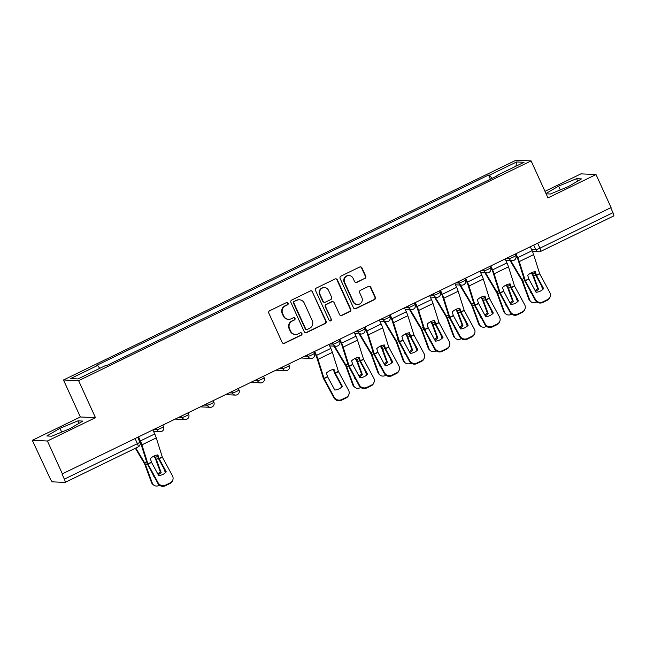 <?xml version="1.0" encoding="UTF-8"?>
<svg xmlns="http://www.w3.org/2000/svg" width="646" height="646" viewBox="0 0 646 646"><rect width="100%" height="100%" fill="white"/><g stroke="black" fill="none" stroke-linecap="round" stroke-linejoin="round"><path stroke-width="0.97" d="M288.108 303.176A1.26 1.227 92.6 0 0 286.477 302.57L269.657 310.742A1.801 1.744 92.6 0 0 268.817 313.14L282.173 342.453A1.801 1.744 92.6 0 0 284.498 343.309L301.319 335.145A1.26 1.227 92.6 0 0 300.858 332.738A1.26 1.227 92.6 0 0 300.277 332.86L298.105 333.917A5.766 5.596 92.6 0 1 290.668 331.164L289.553 328.725A5.766 5.596 92.6 0 1 292.242 321.054L294.415 319.996A1.26 1.227 92.6 0 0 293.954 317.598A1.26 1.227 92.6 0 0 293.381 317.719L291.201 318.777A5.766 5.596 92.6 0 1 283.764 316.023L282.649 313.576A5.766 5.596 92.6 0 1 285.338 305.913L287.518 304.855A1.26 1.227 92.6 0 0 288.108 303.176M288.568 319.318L288.124 319.302A5.766 5.596 92.6 0 1 283.319 316.007L282.205 313.56A5.766 5.596 92.6 0 1 284.902 305.889L287.074 304.831A1.26 1.227 92.6 0 0 286.832 302.465M283.457 343.454A1.801 1.744 92.6 0 0 284.062 343.292L300.883 335.121A1.26 1.227 92.6 0 0 300.632 332.755M295.464 334.466L295.028 334.442A5.766 5.596 92.6 0 1 290.224 331.148L289.109 328.701A5.766 5.596 92.6 0 1 291.798 321.03L293.978 319.98A1.26 1.227 92.6 0 0 293.736 317.606M364.877 278.515A1.801 1.744 92.6 0 0 365.725 276.117L361.97 267.896A1.801 1.744 92.6 0 0 359.644 267.032L340.967 276.108A1.801 1.744 92.6 0 0 340.127 278.507L353.483 307.819A1.801 1.744 92.6 0 0 355.809 308.675L374.494 299.607A1.801 1.744 92.6 0 0 375.334 297.208L370.804 287.276A1.801 1.744 92.6 0 0 368.478 286.412L360.484 290.296A1.801 1.744 92.6 0 0 359.644 292.695L361.889 297.62A4.821 4.675 92.6 0 1 357.44 304.484A4.821 4.675 92.6 0 1 353.419 301.73L344.625 282.431A4.821 4.675 92.6 0 1 349.082 275.567A4.821 4.675 92.6 0 1 353.096 278.321L354.565 281.535A1.801 1.744 92.6 0 0 356.883 282.399L364.441 278.499A1.801 1.744 92.6 0 0 365.281 276.1L361.534 267.872A1.801 1.744 92.6 0 0 360.25 266.871M95.463 417.663L80.354 416.977L32.3 440.322L47.4 441.008L95.463 417.663L78.602 380.672L531.109 160.894L547.97 197.886L596.032 174.549L611.076 207.56L62.008 474.002L64.35 479.146L137.404 443.665A3.666 0.412 -24.5 0 0 139.859 442.098L137.743 437.447M47.4 441.008L62.444 474.019M312.745 291.806A1.801 1.744 92.6 0 0 310.419 290.942L291.742 300.019A1.801 1.744 92.6 0 0 290.902 302.417L304.258 331.721A1.801 1.744 92.6 0 0 306.584 332.585L325.261 323.509A1.801 1.744 92.6 0 0 326.101 321.119L312.301 291.782A1.801 1.744 92.6 0 0 311.025 290.781M316.354 288.059L335.032 278.991A1.801 1.744 92.6 0 1 337.357 279.847L350.713 309.159A1.801 1.744 92.6 0 1 349.874 311.558L341.879 315.442A1.801 1.744 92.6 0 1 339.554 314.578L334.144 302.691A1.801 1.744 92.6 0 0 331.818 301.835L326.513 304.411A1.801 1.744 92.6 0 0 325.673 306.81L331.309 319.181A1.26 1.227 92.6 0 1 330.146 320.981A1.26 1.227 92.6 0 1 329.097 320.263L315.514 290.458A1.801 1.744 92.6 0 1 316.354 288.059M32.3 440.322L50.13 478.5A3.666 0.783 -115.9 0 0 52.52 481.851L64.98 482.425A3.666 0.783 -115.9 0 0 65.076 482.4A3.666 0.783 -115.9 0 0 64.35 479.146M80.354 416.977L63.494 379.985L516.009 160.208L531.109 160.894M596.032 174.549L580.924 173.863L544.982 191.321M610.72 207.737L612.981 212.687A3.666 0.783 64.1 0 1 613.7 215.95A3.666 0.783 64.1 0 1 613.611 215.966M491.913 178.433L489.547 175.106L516.638 161.952L524.035 162.283L496.944 175.446L497.977 175.494L106.097 365.814L105.064 365.773L77.972 378.927L70.576 378.596L97.667 365.434L99.75 368.349M489.547 175.106L488.513 175.058L96.634 365.386L97.667 365.434M78.602 380.672L63.494 379.985M77.956 420.853L59.941 428.298L46.835 435.969L51.737 436.195L69.752 428.75L82.866 421.079L77.956 420.853L79.07 423.3M546.12 193.824L550.376 194.018L568.391 186.565L581.497 178.902L576.587 178.676L558.572 186.121L545.967 193.501M490.387 179.176L488.513 175.058M496.944 175.446L497.04 175.946M515.912 166.232L516.638 161.952M61.669 432.085L59.941 428.298M560.3 189.908L558.572 186.121M577.702 181.122L576.587 178.676M305.542 332.73A1.801 1.744 92.6 0 0 306.139 332.561L324.825 323.493A1.801 1.744 92.6 0 0 325.665 321.094L312.301 291.782M294.519 301.448A1.26 1.227 92.6 0 0 293.93 303.127L305.655 328.854A1.26 1.227 92.6 0 0 307.286 329.46L309.579 328.346A5.766 5.596 92.6 0 0 312.268 320.674L304.258 303.087A5.766 5.596 92.6 0 0 296.813 300.333L294.083 301.432A1.26 1.227 92.6 0 0 293.494 303.111L293.93 303.127M306.705 329.581L306.269 329.557A1.26 1.227 92.6 0 1 305.219 328.838L293.494 303.111M299.453 299.792L299.009 299.768A5.766 5.596 92.6 0 0 296.377 300.317L296.813 300.333M294.083 301.432L296.377 300.317M340.838 315.587A1.801 1.744 92.6 0 0 341.443 315.418L349.438 311.542A1.801 1.744 92.6 0 0 350.277 309.143L336.921 279.831A1.801 1.744 92.6 0 0 335.637 278.822M332.642 301.666L332.197 301.642A1.801 1.744 92.6 0 0 331.374 301.811L326.069 304.387A1.801 1.744 92.6 0 0 325.229 306.785L331.309 319.181M329.928 320.949A1.26 1.227 92.6 0 0 330.873 319.164M328.515 290.361A4.821 4.675 92.6 0 0 324.502 287.599A4.821 4.675 92.6 0 0 320.053 294.471L323.145 301.27A1.801 1.744 92.6 0 0 325.471 302.126L330.776 299.55A1.801 1.744 92.6 0 0 331.616 297.16L328.515 290.361M324.502 287.599L324.066 287.583A4.821 4.675 92.6 0 0 319.608 294.455L320.053 294.471M324.647 302.304L324.211 302.28A1.801 1.744 92.6 0 1 322.709 301.246L319.608 294.455M355.841 282.544A1.801 1.744 92.6 0 0 356.447 282.375L364.441 278.499M349.082 275.567L348.638 275.543A4.821 4.675 92.6 0 0 344.189 282.415L344.625 282.431M357.44 304.484L356.996 304.468A4.821 4.675 92.6 0 1 352.982 301.714L344.189 282.415M354.767 308.82A1.801 1.744 92.6 0 0 355.373 308.659L374.05 299.582A1.801 1.744 92.6 0 0 374.89 297.184L370.368 287.252A1.801 1.744 92.6 0 0 369.084 286.243M135.345 448.276L144.607 463.868L151.455 482.441L152.311 483.151A5.507 4.869 129.7 0 0 153.635 485.041A5.507 4.869 129.7 0 0 158.884 485.501L159.457 485.219M135.83 448.041L144.559 462.706A2.754 0.581 64.1 0 1 145.18 463.893A2.754 0.581 64.1 0 1 145.503 464.676L152.311 483.151M153.91 456.092A11.378 9.109 137.2 0 0 150.332 458.603L151.552 462.399L158.682 475.553A11.378 10.877 -160.7 0 0 166.264 471.871L159.077 458.612L157.907 454.921A11.378 9.109 137.2 0 0 153.91 456.092L155.411 458.62L160.265 471.766L161.12 472.476L156.308 459.435A2.754 0.581 -115.9 0 0 155.985 458.644A2.754 0.581 -115.9 0 0 155.363 457.457L154.418 455.858M153.926 476.118A11.378 10.07 129.7 0 1 153.538 476.159L152.674 473.817M163.801 468.415L165.4 472.743M158.23 474.713A11.378 10.07 129.7 0 0 161.12 472.476M153.635 485.041L152.779 484.33A5.507 4.869 -50.3 0 1 151.455 482.441M157.729 473.793A11.378 10.07 129.7 0 0 160.265 471.766M152.965 430.058L154.741 433.959A9.173 1.946 64.1 0 1 156.267 437.891L162.308 457.045L172.458 475.771A5.507 5.265 19.3 0 1 170.189 482.861L165.513 485.13L165.279 485.792L169.955 483.523L170.189 482.861M165.893 472.266L158.9 459.379A2.754 0.581 64.1 0 1 158.512 458.587A2.754 0.581 64.1 0 1 158.052 457.408L157.293 455.002M138.607 437.027L140.384 440.927A9.173 1.946 64.1 0 1 141.918 444.86L147.95 464.022L158.1 482.748A5.507 5.265 19.3 0 0 165.513 485.13M138.147 437.253L139.811 440.903A6.791 1.445 64.1 0 1 140.949 443.81L146.925 462.811A2.754 0.581 -115.9 0 0 147.385 463.99A2.754 0.581 -115.9 0 0 147.773 464.781L157.874 483.402L158.1 482.748M165.279 485.792A5.507 5.265 -160.7 0 1 157.874 483.402M172.813 479.946L172.579 480.6A5.507 5.265 -160.7 0 1 169.955 483.523M333.99 346.127A9.173 1.946 -115.9 0 0 334.329 346.708L345.868 366.12L352.716 384.693L353.572 385.404A5.507 4.869 129.7 0 0 354.896 387.293A5.507 4.869 129.7 0 0 360.145 387.753L360.718 387.471M334.628 346.159L345.82 364.958A2.754 0.581 64.1 0 1 346.442 366.145A2.754 0.581 64.1 0 1 346.765 366.928L353.572 385.404M355.171 358.344A11.378 9.109 137.2 0 0 351.585 360.856L352.813 364.651L359.943 377.805A11.378 10.877 -160.7 0 0 367.526 374.123L360.339 360.864L359.168 357.173A11.378 9.109 137.2 0 0 355.171 358.344L356.673 360.872L361.526 374.018L362.374 374.728L357.569 361.687A2.754 0.581 -115.9 0 0 357.246 360.896A2.754 0.581 -115.9 0 0 356.624 359.709L355.671 358.11M355.187 378.37A11.378 10.07 129.7 0 1 354.799 378.411L353.935 376.069M365.063 370.667L366.662 374.995M359.491 376.965A11.378 10.07 129.7 0 0 362.374 374.728M354.896 387.293L354.04 386.583A5.507 4.869 -50.3 0 1 352.716 384.693M358.99 376.045A11.378 10.07 129.7 0 0 361.526 374.018M359.144 333.909A9.173 1.946 -115.9 0 0 359.483 334.491L371.022 353.895L377.878 372.476L378.726 373.186A5.507 4.869 129.7 0 0 380.05 375.068A5.507 4.869 129.7 0 0 385.299 375.536L385.88 375.253M359.79 333.934L370.982 352.74A2.754 0.581 64.1 0 1 371.595 353.927A2.754 0.581 64.1 0 1 371.926 354.711L378.726 373.186M380.324 346.127A11.378 9.109 137.2 0 0 376.747 348.638L377.918 352.328L385.105 365.588A11.378 10.877 -160.7 0 0 392.679 361.905L385.549 348.751L384.33 344.956A11.378 9.109 137.2 0 0 380.324 346.127L381.875 348.759L386.679 361.8L387.535 362.511L382.731 349.462A2.754 0.581 -115.9 0 0 382.4 348.678A2.754 0.581 -115.9 0 0 381.786 347.491L380.833 345.893M380.341 366.153A11.378 10.07 129.7 0 1 379.953 366.193L379.097 363.851M390.224 358.449L391.815 362.777M384.645 364.74A11.378 10.07 129.7 0 0 387.535 362.511M380.05 375.068L379.202 374.365A5.507 4.869 -50.3 0 1 377.878 372.476M384.152 363.827A11.378 10.07 129.7 0 0 386.679 361.8M384.305 321.692A9.173 1.946 -115.9 0 0 384.645 322.273L396.184 341.677L403.031 360.258L403.887 360.969A5.507 4.869 129.7 0 0 405.212 362.85A5.507 4.869 129.7 0 0 410.46 363.318L411.034 363.036M384.943 321.716L396.135 340.523A2.754 0.581 64.1 0 1 396.757 341.71A2.754 0.581 64.1 0 1 397.08 342.493L403.887 360.969M405.486 333.909A11.378 9.109 137.2 0 0 401.901 336.421L403.128 340.216L410.258 353.362A11.378 10.877 -160.7 0 0 417.841 349.688L410.654 336.429L409.483 332.738A11.378 9.109 137.2 0 0 405.486 333.909L406.988 336.429L411.841 349.583L412.689 350.293L407.884 337.244A2.754 0.581 -115.9 0 0 407.561 336.461A2.754 0.581 -115.9 0 0 406.94 335.274L405.987 333.675M405.502 353.935A11.378 10.07 129.7 0 1 405.115 353.976L404.251 351.634M415.378 346.232L416.977 350.56M409.806 352.522A11.378 10.07 129.7 0 0 412.689 350.293M405.212 362.85L404.356 362.148A5.507 4.869 -50.3 0 1 403.031 360.258M409.306 351.61A11.378 10.07 129.7 0 0 411.841 349.583M409.459 309.474A9.173 1.946 -115.9 0 0 409.798 310.056L421.337 329.46L428.193 348.041L429.041 348.743A5.507 4.869 129.7 0 0 430.365 350.633A5.507 4.869 129.7 0 0 435.614 351.101L436.195 350.818M410.105 309.499L421.297 328.305A2.754 0.581 64.1 0 1 421.911 329.484A2.754 0.581 64.1 0 1 422.242 330.276L429.041 348.743M430.64 321.684A11.378 9.109 137.2 0 0 427.063 324.195L428.233 327.893L435.42 341.145A11.378 10.877 -160.7 0 0 442.995 337.462L435.864 324.316L434.637 320.521A11.378 9.109 137.2 0 0 430.64 321.684L432.19 324.316L436.995 337.365L437.851 338.076L433.046 325.027A2.754 0.581 -115.9 0 0 432.715 324.244A2.754 0.581 -115.9 0 0 432.101 323.057L431.148 321.458M430.656 341.718A11.378 10.07 129.7 0 1 430.268 341.758L429.412 339.416M440.54 334.014L442.13 338.342M434.96 340.305A11.378 10.07 129.7 0 0 437.851 338.076M430.365 350.633L429.517 349.922A5.507 4.869 -50.3 0 1 428.193 348.041M434.467 339.392A11.378 10.07 129.7 0 0 436.995 337.365M434.621 297.249A9.173 1.946 -115.9 0 0 434.96 297.83L446.499 317.243L453.347 335.823L454.203 336.526A5.507 4.869 129.7 0 0 455.527 338.415A5.507 4.869 129.7 0 0 460.768 338.884L461.349 338.601M435.259 297.281L446.451 316.08A2.754 0.581 64.1 0 1 447.072 317.267A2.754 0.581 64.1 0 1 447.395 318.058L454.203 336.526M455.793 309.466A11.378 9.109 137.2 0 0 452.216 311.978L453.444 315.781L460.574 328.927A11.378 10.877 -160.7 0 0 468.156 325.245L460.969 311.994L459.799 308.295A11.378 9.109 137.2 0 0 455.793 309.466L457.303 311.994L462.148 325.148L463.004 325.859L458.2 312.809A2.754 0.581 -115.9 0 0 457.877 312.018A2.754 0.581 -115.9 0 0 457.255 310.839L456.302 309.232M455.818 329.5A11.378 10.07 129.7 0 1 455.43 329.533L454.566 327.199M465.693 321.797L467.292 326.125M460.122 328.087A11.378 10.07 129.7 0 0 463.004 325.859M455.527 338.415L454.671 337.705A5.507 4.869 -50.3 0 1 453.347 335.823M459.621 327.175A11.378 10.07 129.7 0 0 462.148 325.148M335.234 373.186L334.014 369.391A11.378 9.109 137.2 0 0 330.009 370.562A11.378 9.109 137.2 0 0 326.432 373.073L327.603 376.763L334.79 390.022A11.378 10.877 -160.7 0 0 342.364 386.34L335.234 373.186L338.464 371.62L348.557 390.241A5.507 5.265 19.3 0 1 346.288 397.33L341.613 399.608L341.387 400.262L346.062 397.993L346.288 397.33M329.064 344.528L330.841 348.428A9.173 1.946 64.1 0 1 332.375 352.361L338.464 371.62M341.992 386.744L335.008 373.848A2.754 0.581 64.1 0 1 334.612 373.057A2.754 0.581 64.1 0 1 334.152 371.878L333.393 369.472M314.707 351.505L316.483 355.397A9.173 1.946 64.1 0 1 318.018 359.329L324.058 378.491L334.208 397.217A5.507 5.265 19.3 0 0 341.613 399.608M314.255 351.723L315.918 355.373A6.791 1.445 64.1 0 1 317.049 358.28L323.024 377.28A2.754 0.581 -115.9 0 0 323.485 378.459A2.754 0.581 -115.9 0 0 323.88 379.25L333.974 397.871L334.208 397.217M341.387 400.262A5.507 5.265 -160.7 0 1 333.974 397.871M348.913 394.415L348.687 395.077A5.507 5.265 -160.7 0 1 346.062 397.993M354.218 332.31L355.994 336.211A9.173 1.946 64.1 0 1 357.529 340.135L363.569 359.297L373.719 378.023A5.507 5.265 19.3 0 1 371.45 385.113L366.775 387.382L366.54 388.044L371.216 385.775L371.45 385.113M367.154 374.519L360.161 361.631A2.754 0.581 64.1 0 1 359.765 360.839A2.754 0.581 64.1 0 1 359.305 359.66L358.554 357.254M339.869 339.279L341.645 343.179A9.173 1.946 64.1 0 1 343.179 347.112L349.211 366.266L359.362 385A5.507 5.265 19.3 0 0 366.775 387.382M339.408 339.505L341.072 343.155A6.791 1.445 64.1 0 1 342.202 346.062L348.178 365.063A2.754 0.581 -115.9 0 0 348.638 366.242A2.754 0.581 -115.9 0 0 349.034 367.033L359.136 385.654L359.362 385M366.54 388.044A5.507 5.265 -160.7 0 1 359.136 385.654M374.074 382.198L373.84 382.852A5.507 5.265 -160.7 0 1 371.216 385.775M379.38 320.093L381.156 323.993A9.173 1.946 64.1 0 1 382.69 327.918L388.722 347.08L398.873 365.806A5.507 5.265 19.3 0 1 396.604 372.895L391.928 375.165L391.702 375.827L396.378 373.558L396.604 372.895M392.308 362.301L385.323 349.413A2.754 0.581 64.1 0 1 384.927 348.622A2.754 0.581 64.1 0 1 384.467 347.443L383.708 345.037M365.022 327.062L366.799 330.962A9.173 1.946 64.1 0 1 368.333 334.894L374.373 354.048L384.523 372.774A5.507 5.265 19.3 0 0 391.928 375.165M364.57 327.288L366.234 330.938A6.791 1.445 64.1 0 1 367.364 333.845L373.34 352.845A2.754 0.581 -115.9 0 0 373.8 354.024A2.754 0.581 -115.9 0 0 374.195 354.815L384.289 373.436L384.523 372.774M391.702 375.827A5.507 5.265 -160.7 0 1 384.289 373.436M399.228 369.98L399.002 370.634A5.507 5.265 -160.7 0 1 396.378 373.558M404.533 307.876L406.31 311.776A9.173 1.946 64.1 0 1 407.844 315.7L413.884 334.862L424.034 353.588A5.507 5.265 19.3 0 1 421.765 360.678L417.09 362.947L416.856 363.609L421.531 361.34L421.765 360.678M417.469 350.084L410.476 337.196A2.754 0.581 64.1 0 1 410.081 336.405A2.754 0.581 64.1 0 1 409.621 335.226L408.87 332.819M390.184 314.844L391.96 318.744A9.173 1.946 64.1 0 1 393.495 322.669L399.527 341.831L409.677 360.557A5.507 5.265 19.3 0 0 417.09 362.947M389.724 315.07L391.387 318.72A6.791 1.445 64.1 0 1 392.518 321.627L398.493 340.628A2.754 0.581 -115.9 0 0 398.953 341.807A2.754 0.581 -115.9 0 0 399.349 342.598L409.451 361.219L409.677 360.557M416.856 363.609A5.507 5.265 -160.7 0 1 409.451 361.219M424.39 357.763L424.156 358.417A5.507 5.265 -160.7 0 1 421.531 361.34M429.695 295.658L431.471 299.558A9.173 1.946 64.1 0 1 433.006 303.483L439.038 322.645L449.188 341.371A5.507 5.265 19.3 0 1 446.919 348.46L442.244 350.73L442.009 351.392L446.693 349.115L446.919 348.46M442.623 337.866L435.638 324.978A2.754 0.581 64.1 0 1 435.243 324.187A2.754 0.581 64.1 0 1 434.782 323.008L434.023 320.602M415.338 302.627L417.114 306.527A9.173 1.946 64.1 0 1 418.648 310.451L424.688 329.613L434.839 348.339A5.507 5.265 19.3 0 0 442.244 350.73M414.885 302.853L416.549 306.503A6.791 1.445 64.1 0 1 417.679 309.41L423.655 328.41A2.754 0.581 -115.9 0 0 424.115 329.589A2.754 0.581 -115.9 0 0 424.511 330.381L434.605 349.001L434.839 348.339M442.009 351.392A5.507 5.265 -160.7 0 1 434.605 349.001M449.543 345.537L449.317 346.199A5.507 5.265 -160.7 0 1 446.693 349.115M454.849 283.441L456.625 287.333A9.173 1.946 64.1 0 1 458.159 291.265L464.199 310.427L474.35 329.153A5.507 5.265 19.3 0 1 472.081 336.243L467.405 338.512L467.171 339.174L471.846 336.897L472.081 336.243M467.785 325.649L460.792 312.753A2.754 0.581 64.1 0 1 460.396 311.961A2.754 0.581 64.1 0 1 459.936 310.783L459.185 308.384M440.499 290.409L442.276 294.31A9.173 1.946 64.1 0 1 443.81 298.234L449.842 317.396L459.992 336.122A5.507 5.265 19.3 0 0 467.405 338.512M440.039 290.627L441.702 294.277A6.791 1.445 64.1 0 1 442.833 297.184L448.808 316.193A2.754 0.581 -115.9 0 0 449.269 317.372A2.754 0.581 -115.9 0 0 449.664 318.163L459.766 336.784L459.992 336.122M467.171 339.174A5.507 5.265 -160.7 0 1 459.766 336.784M474.705 333.32L474.471 333.982A5.507 5.265 -160.7 0 1 471.846 336.897M459.774 285.031A9.173 1.946 -115.9 0 0 460.113 285.613L471.653 305.025L478.5 323.598L479.356 324.308A5.507 4.869 129.7 0 0 480.681 326.198A5.507 4.869 129.7 0 0 485.929 326.658L486.511 326.383M460.42 285.064L471.612 303.862A2.754 0.581 64.1 0 1 472.226 305.049A2.754 0.581 64.1 0 1 472.549 305.841L479.356 324.308M480.955 297.249A11.378 9.109 137.2 0 0 477.378 299.76L478.549 303.45L485.735 316.71A11.378 10.877 -160.7 0 0 493.31 313.027L486.18 299.881L484.952 296.078A11.378 9.109 137.2 0 0 480.955 297.249L482.505 299.881L487.31 312.93L488.166 313.633L483.361 300.592A2.754 0.581 -115.9 0 0 483.03 299.801A2.754 0.581 -115.9 0 0 482.417 298.613L481.464 297.015M480.971 317.283A11.378 10.07 129.7 0 1 480.584 317.315L479.72 314.982M490.847 309.571L492.446 313.908M485.275 315.87A11.378 10.07 129.7 0 0 488.166 313.633M480.681 326.198L479.833 325.487A5.507 4.869 -50.3 0 1 478.5 323.598M484.783 314.949A11.378 10.07 129.7 0 0 487.31 312.93M480.01 271.215L481.787 275.115A9.173 1.946 64.1 0 1 483.313 279.048L489.353 298.21L499.503 316.936A5.507 5.265 19.3 0 1 497.234 324.017L492.559 326.295L492.325 326.949L497.008 324.68L497.234 324.017M492.938 313.431L485.953 300.535A2.754 0.581 64.1 0 1 485.558 299.744A2.754 0.581 64.1 0 1 485.098 298.565L484.338 296.167M465.653 278.192L467.429 282.092A9.173 1.946 64.1 0 1 468.964 286.017L475.004 305.178L485.154 323.904A5.507 5.265 19.3 0 0 492.559 326.295M465.201 278.41L466.856 282.06A6.791 1.445 64.1 0 1 467.995 284.967L473.97 303.975A2.754 0.581 -115.9 0 0 474.43 305.154A2.754 0.581 -115.9 0 0 474.826 305.946L484.92 324.567L485.154 323.904M492.325 326.949A5.507 5.265 -160.7 0 1 484.92 324.567M499.859 321.102L499.633 321.765A5.507 5.265 -160.7 0 1 497.008 324.68M484.936 272.814A9.173 1.946 -115.9 0 0 485.275 273.395L496.814 292.808L503.662 311.38L504.518 312.091A5.507 4.869 129.7 0 0 505.842 313.98A5.507 4.869 129.7 0 0 511.083 314.44L511.664 314.166M485.574 272.846L496.766 291.645A2.754 0.581 64.1 0 1 497.388 292.832A2.754 0.581 64.1 0 1 497.711 293.623L504.518 312.091M506.125 285.023L507.619 287.559L512.464 300.713L513.32 301.416L508.515 288.374A2.754 0.581 -115.9 0 0 508.192 287.583A2.754 0.581 -115.9 0 0 507.57 286.396L506.617 284.797M506.133 305.065A11.378 10.07 129.7 0 1 505.745 305.098L504.881 302.764M516.009 297.354L517.599 301.682M510.437 303.652A11.378 10.07 129.7 0 0 513.32 301.416M505.842 313.98L504.986 313.27A5.507 4.869 -50.3 0 1 503.662 311.38M509.936 302.732A11.378 10.07 129.7 0 0 512.464 300.713M511.341 287.656L510.114 283.86A11.378 9.109 137.2 0 0 506.109 285.031A11.378 9.109 137.2 0 0 502.531 287.543L503.759 291.338L510.889 304.492A11.378 10.877 -160.7 0 0 518.472 300.81L511.341 287.656L514.563 286.089L524.665 304.71A5.507 5.265 19.3 0 1 522.396 311.8L517.721 314.077L517.486 314.731L522.162 312.462L522.396 311.8M505.164 258.998L506.94 262.898A9.173 1.946 64.1 0 1 508.475 266.83L514.563 286.089M518.1 301.214L511.107 288.318A2.754 0.581 64.1 0 1 510.711 287.527A2.754 0.581 64.1 0 1 510.251 286.348L509.5 283.941M490.815 265.974L492.591 269.866A9.173 1.946 64.1 0 1 494.125 273.799L500.157 292.961L510.308 311.687A5.507 5.265 19.3 0 0 517.721 314.077M490.354 266.192L492.018 269.842A6.791 1.445 64.1 0 1 493.148 272.749L499.124 291.75A2.754 0.581 -115.9 0 0 499.584 292.929A2.754 0.581 -115.9 0 0 499.98 293.72L510.082 312.341L510.308 311.687M517.486 314.731A5.507 5.265 -160.7 0 1 510.082 312.341M525.02 308.885L524.786 309.547A5.507 5.265 -160.7 0 1 522.162 312.462M510.09 260.596A9.173 1.946 -115.9 0 0 510.429 261.178L521.968 280.59L528.816 299.163L529.672 299.873A5.507 4.869 129.7 0 0 530.996 301.763A5.507 4.869 129.7 0 0 536.245 302.223L536.818 301.94M510.736 260.629L521.928 279.427A2.754 0.581 64.1 0 1 522.541 280.614A2.754 0.581 64.1 0 1 522.864 281.398L529.672 299.873M531.278 272.806L532.821 275.446L537.625 288.487L538.481 289.198L533.669 276.157A2.754 0.581 -115.9 0 0 533.346 275.366A2.754 0.581 -115.9 0 0 532.732 274.179L531.779 272.58M531.287 292.84A11.378 10.07 129.7 0 1 530.899 292.88L530.035 290.538M541.162 285.136L542.761 289.465M535.591 291.435A11.378 10.07 129.7 0 0 538.481 289.198M530.996 301.763L530.14 301.052A5.507 4.869 -50.3 0 1 528.816 299.163M535.098 290.514A11.378 10.07 129.7 0 0 537.625 288.487M536.495 275.438L535.268 271.643A11.378 9.109 137.2 0 0 531.27 272.814A11.378 9.109 137.2 0 0 527.693 275.325L528.913 279.12L536.051 292.275A11.378 10.877 -160.7 0 0 543.625 288.592L536.495 275.438L539.725 273.872L549.819 292.493A5.507 5.265 19.3 0 1 547.55 299.582L542.874 301.86L542.64 302.514L547.323 300.245L547.55 299.582M530.326 246.78L532.102 250.68A9.173 1.946 64.1 0 1 533.628 254.613L539.725 273.872M543.254 288.996L536.261 276.1A2.754 0.581 64.1 0 1 535.873 275.309A2.754 0.581 64.1 0 1 535.413 274.13L534.654 271.724M515.968 253.749L517.745 257.649A9.173 1.946 64.1 0 1 519.279 261.582L525.319 280.744L535.469 299.469A5.507 5.265 19.3 0 0 542.874 301.86M515.508 253.975L517.171 257.625A6.791 1.445 64.1 0 1 518.31 260.532L524.286 279.532A2.754 0.581 -115.9 0 0 524.746 280.711A2.754 0.581 -115.9 0 0 525.133 281.503L535.235 300.124L535.469 299.469M542.64 302.514A5.507 5.265 -160.7 0 1 535.235 300.124M550.174 296.667L549.948 297.322A5.507 5.265 -160.7 0 1 547.323 300.245M531.561 249.501L535.817 249.695A3.666 0.412 -24.5 0 0 539.927 248.169L612.981 212.687M533.733 245.125L535.817 249.695A3.666 3.561 -87.4 0 0 538.877 251.795A3.666 3.666 0 0 0 540.645 251.423A3.666 0.783 -115.9 0 0 539.927 248.169L537.666 243.219M506.27 258.465L509.145 258.594A3.666 0.412 -24.5 0 0 512.9 257.237A3.666 0.412 -24.5 0 0 515.71 255.509L515.104 254.177M508.58 257.342L509.145 258.594A3.666 3.561 -87.4 0 0 512.205 260.693A3.666 3.666 0 0 0 515.71 255.509M481.117 270.682L483.991 270.811A3.666 0.412 -24.5 0 0 487.746 269.455A3.666 0.412 -24.5 0 0 490.556 267.727L489.951 266.394M483.418 269.56L483.991 270.811A3.666 3.561 -87.4 0 0 487.052 272.911A3.666 3.666 0 0 0 490.556 267.727M455.955 282.9L458.83 283.029A3.666 0.412 -24.5 0 0 462.584 281.672A3.666 0.412 -24.5 0 0 465.395 279.944L464.789 278.612M458.264 281.777L458.83 283.029A3.666 3.561 -87.4 0 0 461.89 285.128A3.666 3.666 0 0 0 465.395 279.944M430.801 295.117L433.676 295.246A3.666 0.412 -24.5 0 0 437.431 293.89A3.666 0.412 -24.5 0 0 440.241 292.162L439.635 290.829M433.103 293.995L433.676 295.246A3.666 3.561 -87.4 0 0 436.736 297.346A3.666 3.666 0 0 0 440.241 292.162M405.64 307.334L408.522 307.464A3.666 0.412 -24.5 0 0 412.269 306.107A3.666 0.412 -24.5 0 0 415.079 304.379L414.474 303.047M407.949 306.22L408.522 307.464A3.666 3.561 -87.4 0 0 411.575 309.563A3.666 3.666 0 0 0 415.079 304.379M380.486 319.552L383.361 319.689A3.666 0.412 -24.5 0 0 387.115 318.325A3.666 0.412 -24.5 0 0 389.926 316.597L389.32 315.264M382.787 318.438L383.361 319.689A3.666 3.561 -87.4 0 0 386.421 321.789A3.666 3.666 0 0 0 389.926 316.597M355.332 331.778L358.207 331.907A3.666 0.412 -24.5 0 0 361.954 330.55A3.666 0.412 -24.5 0 0 364.772 328.814L364.158 327.482M357.634 330.655L358.207 331.907A3.666 3.561 -87.4 0 0 361.259 334.006A3.666 3.666 0 0 0 364.772 328.814M330.171 343.995L333.045 344.124A3.666 0.412 -24.5 0 0 336.8 342.768A3.666 0.412 -24.5 0 0 339.61 341.031L339.005 339.699M332.48 342.873L333.045 344.124A3.666 3.561 -87.4 0 0 336.106 346.224A3.666 3.666 0 0 0 339.61 341.031M305.017 356.212L307.892 356.342A3.666 0.412 -24.5 0 0 311.647 354.985A3.666 0.412 -24.5 0 0 314.457 353.257L313.843 351.925M307.318 355.09L307.892 356.342A3.666 3.561 -87.4 0 0 310.944 358.441A3.666 3.666 0 0 0 314.457 353.257M279.855 368.43L282.73 368.559A3.666 0.412 -24.5 0 0 286.485 367.203A3.666 0.412 -24.5 0 0 289.295 365.475L288.689 364.142M282.165 367.308L282.73 368.559A3.666 3.561 -87.4 0 0 285.79 370.659A3.666 3.666 0 0 0 289.295 365.475M254.702 380.647L257.576 380.777A3.666 0.412 -24.5 0 0 261.331 379.42A3.666 0.412 -24.5 0 0 264.141 377.692L263.528 376.36M257.003 379.525L257.576 380.777A3.666 3.561 -87.4 0 0 260.629 382.876A3.666 3.666 0 0 0 264.141 377.692M229.54 392.865L232.415 392.994A3.666 0.412 -24.5 0 0 236.17 391.637A3.666 0.412 -24.5 0 0 238.98 389.909L238.374 388.577M231.849 391.751L232.415 392.994A3.666 3.561 -87.4 0 0 235.475 395.094A3.666 3.666 0 0 0 238.98 389.909M204.386 405.082L207.261 405.22A3.666 0.412 -24.5 0 0 211.016 403.855A3.666 0.412 -24.5 0 0 213.826 402.127L213.212 400.795M206.688 403.968L207.261 405.22A3.666 3.561 -87.4 0 0 210.313 407.311A3.666 3.666 0 0 0 213.826 402.127M179.225 417.3L182.099 417.437A3.666 0.412 -24.5 0 0 185.854 416.072A3.666 0.412 -24.5 0 0 188.664 414.344L188.059 413.012M181.534 416.185L182.099 417.437A3.666 3.561 -87.4 0 0 185.16 419.537A3.666 3.666 0 0 0 188.664 414.344M154.071 429.525L156.946 429.655A3.666 0.412 -24.5 0 0 160.701 428.298A3.666 0.412 -24.5 0 0 163.511 426.562L162.897 425.23M156.372 428.403L156.946 429.655A3.666 3.561 -87.4 0 0 160.006 431.754A3.666 3.666 0 0 0 163.511 426.562M161.678 431.407A3.666 3.561 -87.4 0 1 160.006 431.754L153.603 431.463M186.839 419.189A3.666 3.561 -87.4 0 1 185.16 419.537L175.534 419.092M211.993 406.964A3.666 3.561 -87.4 0 1 210.313 407.311L200.696 406.875M237.155 394.746A3.666 3.561 -87.4 0 1 235.475 395.094L225.85 394.658M262.308 382.529A3.666 3.561 -87.4 0 1 260.629 382.876L251.011 382.44M287.47 370.311A3.666 3.561 -87.4 0 1 285.79 370.659L276.165 370.223M312.624 358.094A3.666 3.561 -87.4 0 1 310.944 358.441L301.327 358.005M337.785 345.876A3.666 3.561 -87.4 0 1 336.106 346.224L329.702 345.933M362.939 333.659A3.666 3.561 -87.4 0 1 361.259 334.006L354.856 333.716M388.101 321.442A3.666 3.561 -87.4 0 1 386.421 321.789L380.018 321.498M413.254 309.216A3.666 3.561 -87.4 0 1 411.575 309.563L405.171 309.272M438.416 296.999A3.666 3.561 -87.4 0 1 436.736 297.346L430.333 297.055M463.57 284.781A3.666 3.561 -87.4 0 1 461.89 285.128L455.487 284.838M488.731 272.564A3.666 3.561 -87.4 0 1 487.052 272.911L480.648 272.62M513.885 260.346A3.666 3.561 -87.4 0 1 512.205 260.693L505.802 260.403M135.151 438.715L137.404 443.665A3.666 0.783 -115.9 0 1 138.123 446.927A3.666 3.666 0 0 0 139.859 442.098M532.466 251.504L538.877 251.795A3.666 3.561 -87.4 0 0 540.557 251.447A3.666 0.783 -115.9 0 0 540.645 251.423L613.7 215.95M138.034 446.943A3.666 0.783 -115.9 0 0 138.123 446.927L65.076 482.4M284.902 305.889L285.338 305.913M282.205 313.56L282.649 313.576M283.319 316.007L283.764 316.023M293.978 319.98L294.415 319.996M291.798 321.03L292.242 321.054M289.109 328.701L289.553 328.725M290.224 331.148L290.668 331.164M300.883 335.121L301.319 335.145M284.062 343.292L284.498 343.309M287.074 304.831L287.518 304.855M325.665 321.094L326.101 321.119M324.825 323.493L325.261 323.509M306.139 332.561L306.584 332.585M305.219 328.838L305.655 328.854M336.921 279.831L337.357 279.847M350.277 309.143L350.713 309.159M349.438 311.542L349.874 311.558M341.443 315.418L341.879 315.442M331.374 301.811L331.818 301.835M326.069 304.387L326.513 304.411M325.229 306.785L325.673 306.81M322.709 301.246L323.145 301.27M356.447 282.375L356.883 282.399M352.982 301.714L353.419 301.73M370.368 287.252L370.804 287.276M374.89 297.184L375.334 297.208M374.05 299.582L374.494 299.607M355.373 308.659L355.809 308.675M361.534 267.872L361.97 267.896M365.281 276.1L365.725 276.117M147.296 463.812L145.503 464.676M158.423 458.402L156.308 459.435M157.705 456.318L155.363 457.457M139.552 440.322L139.14 440.524M146.577 461.728L144.559 462.706M138.179 437.326L137.776 437.52M159.021 458.458L162.243 456.892M147.894 463.86L151.439 462.14M141.918 444.86L156.267 437.891M159.134 458.717L162.356 457.15M148.007 464.127L151.552 462.399M140.384 440.927L154.741 433.959M348.557 366.056L346.765 366.928M359.685 360.654L357.569 361.687M358.966 358.57L356.624 359.709M340.805 342.574L339.909 343.01M347.839 363.981L345.82 364.958M339.441 339.578L339.037 339.772M373.719 353.838L371.926 354.711M384.846 348.436L382.731 349.462M384.128 346.353L381.786 347.491M365.967 330.356L365.071 330.792M373 351.755L370.982 352.74M364.594 327.352L364.191 327.554M398.873 341.621L397.08 342.493M410 336.219L407.884 337.244M409.281 334.135L406.94 335.274M391.121 318.139L390.224 318.575M398.154 339.538L396.135 340.523M389.756 315.135L389.352 315.337M424.034 329.403L422.242 330.276M435.162 324.001L433.046 325.027M434.443 321.918L432.101 323.057M416.282 305.921L415.386 306.357M423.316 327.32L421.297 328.305M414.91 302.917L414.506 303.119M449.188 317.186L447.395 318.058M460.315 311.784L458.2 312.809M459.597 309.7L457.255 310.839M441.436 293.704L440.54 294.14M448.469 315.103L446.451 316.08M440.071 290.7L439.668 290.894M335.121 372.928L338.351 371.361M323.993 378.33L327.546 376.61M318.018 359.329L332.375 352.361M324.106 378.596L327.659 376.868M316.483 355.397L330.841 348.428M360.282 360.71L363.504 359.144M349.155 366.112L352.7 364.392M343.179 347.112L357.529 340.135M360.395 360.969L363.617 359.402M349.268 366.379L352.813 364.651M341.645 343.179L355.994 336.211M385.436 348.493L388.666 346.926M374.309 353.895L377.862 352.167M368.333 334.894L382.69 327.918M385.549 348.751L388.779 347.185M374.422 354.153L377.975 352.433M366.799 330.962L381.156 323.993M410.598 336.267L413.82 334.701M399.47 341.677L403.015 339.949M393.495 322.669L407.844 315.7M410.711 336.534L413.933 334.967M399.583 341.936L403.128 340.216M391.96 318.744L406.31 311.776M435.751 324.05L438.981 322.483M424.624 329.46L428.169 327.732M418.648 310.451L433.006 303.483M435.864 324.316L439.094 322.75M424.737 329.718L428.29 327.998M417.114 306.527L431.471 299.558M460.913 311.832L464.135 310.266M449.786 317.234L453.33 315.514M443.81 298.234L458.159 291.265M461.026 312.099L464.248 310.532M449.899 317.501L453.444 315.781M442.276 294.31L456.625 287.333M474.35 304.969L472.549 305.841M485.477 299.566L483.361 300.592M484.758 297.483L482.417 298.613M466.598 281.486L465.701 281.914M473.631 302.885L471.612 303.862M465.225 278.483L464.821 278.676M486.067 299.615L489.288 298.048M474.939 305.017L478.484 303.297M468.964 286.017L483.313 279.048M486.18 299.881L489.41 298.315M475.052 305.283L478.605 303.555M467.429 282.092L481.787 275.115M499.503 292.751L497.711 293.623M510.631 287.341L508.515 288.374M509.912 285.266L507.57 286.396M491.751 269.261L490.855 269.697M498.785 290.668L496.766 291.645M490.387 266.265L489.983 266.459M511.228 287.397L514.45 285.831M500.101 292.8L503.646 291.08M494.125 273.799L508.475 266.83M500.214 293.066L503.759 291.338M492.591 269.866L506.94 262.898M524.665 280.534L522.864 281.398M535.792 275.123L533.669 276.157M535.066 273.04L532.732 274.179M516.913 257.043L516.017 257.479M523.938 278.45L521.928 279.427M515.54 254.048L515.137 254.241M536.382 275.18L539.604 273.613M525.255 280.582L528.799 278.862M519.279 261.582L533.628 254.613M525.368 280.849L528.913 279.12M517.745 257.649L532.102 250.68"/></g></svg>
